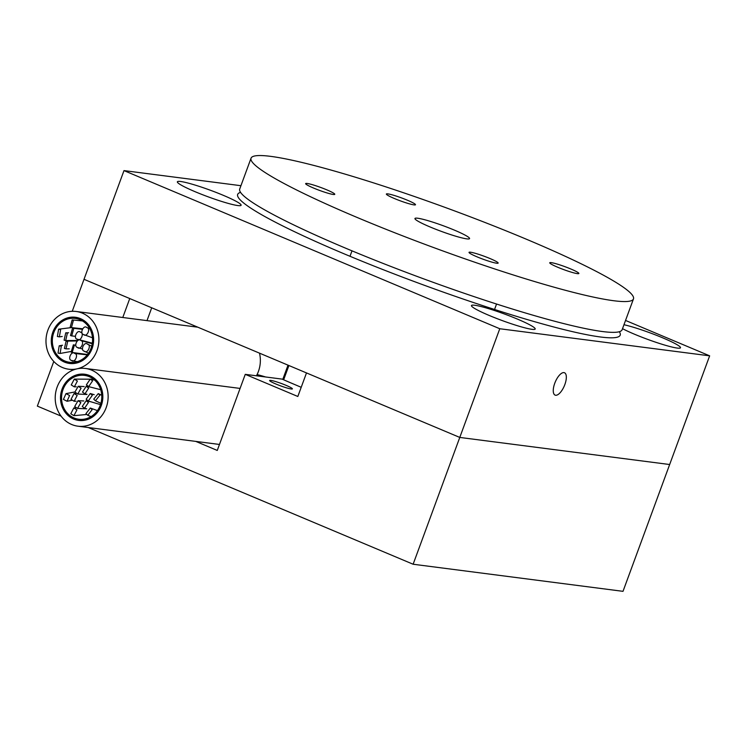 <?xml version="1.0" encoding="UTF-8"?>
<svg xmlns="http://www.w3.org/2000/svg" width="747" height="747" viewBox="0 0 747 747"><rect width="100%" height="100%" fill="white"/><g stroke="black" fill="none" stroke-linecap="round" stroke-linejoin="round"><path stroke-width="1.12" d="M554.75 383.276A12.129 4.93 112.8 0 0 555.096 395.107A12.129 4.93 112.8 0 0 564.844 384.574A12.129 4.93 112.8 0 0 564.499 372.753A12.129 4.93 112.8 0 0 554.75 383.276M223.362 195.35A33.96 3.474 20.2 0 0 177.366 181.801A33.96 3.474 20.2 0 0 195.116 191.708A33.96 3.474 20.2 0 0 241.104 205.257A33.96 3.474 20.2 0 0 223.362 195.35M517.456 319.109A33.96 3.474 20.2 0 0 471.46 305.56A33.96 3.474 20.2 0 0 489.201 315.458A33.96 3.474 20.2 0 0 535.197 329.007A33.96 3.474 20.2 0 0 517.456 319.109M622.522 328.671A33.96 3.474 20.2 0 0 634.502 334.217A33.96 3.474 20.2 0 0 680.489 347.766A33.96 3.474 20.2 0 0 662.748 337.859A33.96 3.474 20.2 0 0 623.969 324.73M240.562 192.371A203.8 20.823 20.2 0 0 237.667 194.407A203.8 20.823 20.2 0 0 344.152 253.84A203.8 20.823 20.2 0 0 620.197 335.151A203.8 20.823 20.2 0 0 619.319 331.724M240.936 185.704L123.993 170.605L84.009 279.303L459.788 437.434L669.657 464.522L623.007 591.335L413.128 564.237L88.221 427.517M123.993 170.605L499.771 328.736L413.128 564.237M625.547 320.444L709.65 355.833L669.657 464.522L459.788 437.434L306.494 372.93L297.829 396.48L245.259 374.35L282.077 379.102A194.043 19.824 -159.8 0 0 289.257 382.221L289.248 382.268M709.65 355.833L499.771 328.736M417.75 218.236A29.105 2.979 20.2 0 0 414.949 218.498A29.105 2.979 20.2 0 0 435.548 229.18A29.105 2.979 20.2 0 0 466.772 238.863A29.105 2.979 20.2 0 0 469.574 238.601A29.105 2.979 20.2 0 0 448.975 227.928A29.105 2.979 20.2 0 0 417.75 218.236M307.138 183.463A15.519 1.587 20.2 0 0 305.644 183.603A15.519 1.587 20.2 0 0 316.625 189.299A15.519 1.587 20.2 0 0 333.283 194.463A15.519 1.587 20.2 0 0 334.777 194.323A15.519 1.587 20.2 0 0 323.796 188.627A15.519 1.587 20.2 0 0 307.138 183.463M387.861 193.884A15.519 1.587 20.2 0 0 386.367 194.024A15.519 1.587 20.2 0 0 397.348 199.72A15.519 1.587 20.2 0 0 414.006 204.883A15.519 1.587 20.2 0 0 415.5 204.743A15.519 1.587 20.2 0 0 404.51 199.047A15.519 1.587 20.2 0 0 387.861 193.884M551.239 262.636A15.519 1.587 20.2 0 0 549.745 262.776A15.519 1.587 20.2 0 0 560.736 268.472A15.519 1.587 20.2 0 0 577.384 273.635A15.519 1.587 20.2 0 0 578.878 273.495A15.519 1.587 20.2 0 0 567.897 267.8A15.519 1.587 20.2 0 0 551.239 262.636M470.526 252.215A15.519 1.587 20.2 0 0 469.023 252.355A15.519 1.587 20.2 0 0 480.013 258.051A15.519 1.587 20.2 0 0 496.662 263.215A15.519 1.587 20.2 0 0 498.165 263.075A15.519 1.587 20.2 0 0 487.175 257.388A15.519 1.587 20.2 0 0 470.526 252.215M613.81 300.742A203.744 20.823 20.2 0 0 633.475 298.903A203.744 20.823 20.2 0 0 489.276 224.156A203.744 20.823 20.2 0 0 270.713 156.366A203.744 20.823 20.2 0 0 251.048 158.196A203.744 20.823 20.2 0 0 395.247 232.952A203.744 20.823 20.2 0 0 613.81 300.742M633.475 298.903L622.139 329.698A203.744 20.823 -159.8 0 1 602.484 331.537A203.744 20.823 -159.8 0 1 383.921 263.747A203.744 20.823 -159.8 0 1 239.722 189L251.048 158.196M291.218 388.982A12.129 1.242 20.2 0 0 292.394 388.879A12.129 1.242 20.2 0 0 283.804 384.425A12.129 1.242 20.2 0 0 270.797 380.391A12.129 1.242 20.2 0 0 269.63 380.503A12.129 1.242 20.2 0 0 278.211 384.948A12.129 1.242 20.2 0 0 291.218 388.982M301.209 387.301L289.257 382.221M195.789 441.402L217.265 450.441L245.259 374.35M288.902 365.526L283.645 379.793M259.844 376.236A194.043 19.824 20.2 0 0 256.679 375.358M122.779 317.503L129.754 298.548L84.009 279.303L72.235 311.303M53.784 361.455L37.35 406.107L61.039 416.079M288.015 365.152L282.768 379.411M265.633 376.983A29.105 2.979 20.2 0 0 257.071 374.583M85.942 413.633L90.303 408.021L92.114 409.711L87.754 415.323L85.942 413.633M82.263 406.461L86.194 400.709L88.435 402.53L84.504 408.282L82.263 406.461M93.739 399.159L98.249 393.613L99.911 395.228L95.401 400.775L93.739 399.159M86.166 399.225L90.238 393.51L92.339 395.294L88.267 401.008L86.166 399.225M86.391 384.808L90.284 379.056L92.563 380.886L88.669 386.638L86.391 384.808M82.487 392.044L86.241 386.264L88.66 388.123L84.906 393.902L82.487 392.044M71.236 384.938L74.317 379.102L77.408 381.007L74.326 386.843L71.236 384.938M74.915 392.11L78.211 386.274L81.078 388.188L77.781 394.024L74.915 392.11M63.43 399.412L65.988 393.632L69.602 395.49L67.053 401.26L63.43 399.412M71.012 399.346L74.074 393.51L77.184 395.424L74.121 401.26L71.012 399.346M70.788 413.763L73.822 407.927L76.96 409.832L73.925 415.668L70.788 413.763M74.691 406.527L78.043 400.691L80.863 402.596L77.511 408.432L74.691 406.527M63.159 409.104A23.288 21.14 -82.6 0 0 78.696 420.412A23.288 21.14 -82.6 0 0 99.118 410.028A23.288 21.14 -82.6 0 0 100.191 385.545A23.288 21.14 -82.6 0 0 84.654 374.228A23.288 21.14 -82.6 0 0 64.233 384.621A23.288 21.14 -82.6 0 0 63.159 409.104M104.813 382.595A29.105 26.425 -82.6 0 0 85.401 368.458A29.105 26.425 -82.6 0 0 59.872 381.437A29.105 26.425 -82.6 0 0 58.527 412.045A29.105 26.425 -82.6 0 0 77.949 426.192A29.105 26.425 -82.6 0 0 103.478 413.203A29.105 26.425 -82.6 0 0 104.813 382.595M64.083 408.516A22.121 20.085 -82.6 0 0 78.846 419.263A22.121 20.085 -82.6 0 0 98.249 409.393A22.121 20.085 -82.6 0 0 99.258 386.134A22.121 20.085 -82.6 0 0 84.504 375.386A22.121 20.085 -82.6 0 0 65.101 385.256A22.121 20.085 -82.6 0 0 64.083 408.516M100.033 385.639A23.092 20.963 -82.6 0 0 84.626 374.424A23.092 20.963 -82.6 0 0 64.373 384.724A23.092 20.963 -82.6 0 0 63.318 409.001A23.092 20.963 -82.6 0 0 78.715 420.225A23.092 20.963 -82.6 0 0 98.968 409.926A23.092 20.963 -82.6 0 0 100.033 385.639M60.638 329.548L59.377 336.869L57.37 336.505L58.63 329.184L60.638 329.548M67.351 333.209L65.689 340.567L64.093 340.165L65.764 332.817L67.351 333.209M61.291 346.15L60.115 353.462L58.033 353.116L59.209 345.805L61.291 346.15M67.688 341.51L65.988 348.868L64.419 348.475L66.119 341.118L67.688 341.51M74.737 353.471C79.033 354.265 74.616 363.696 71.479 360.437C67.183 359.652 71.6 350.212 74.737 353.471L87.296 354.844M77.249 361.66L71.479 360.437M74.401 345.17L72.17 352.481L71.142 352.136L73.383 344.825L74.401 345.17M87.52 344.19C91.816 344.983 87.399 354.414 84.262 351.155C79.966 350.362 84.383 340.931 87.52 344.19L91.704 346.216M88.501 353.219L84.262 351.155M80.797 340.529C85.093 341.323 80.676 350.754 77.539 347.495C73.243 346.701 77.66 337.27 80.797 340.529L92.245 343.751M82.553 349.036L77.539 347.495M86.857 327.588C91.153 328.372 86.736 337.812 83.599 334.544C79.303 333.76 83.72 324.329 86.857 327.588L89.705 328.54M92.479 337.784L83.599 334.544M80.471 332.228C84.766 333.013 80.349 342.453 77.212 339.185C72.917 338.4 77.333 328.969 80.471 332.228L81.909 332.471M92.329 343.19L77.212 339.185M73.421 320.267L71.441 327.606L70.162 327.223L72.142 319.884L73.421 320.267M73.748 328.568L71.703 335.907L70.489 335.524L72.534 328.185L73.748 328.568M82.226 319.473A23.288 21.14 -82.6 0 0 75.428 317.26A23.288 21.14 -82.6 0 0 52.29 333.788A23.288 21.14 -82.6 0 0 62.664 361.231A23.288 21.14 -82.6 0 0 69.462 363.444A23.288 21.14 -82.6 0 0 92.609 346.916A23.288 21.14 -82.6 0 0 82.226 319.473M60.218 366.45A29.105 26.425 -82.6 0 0 68.724 369.214A29.105 26.425 -82.6 0 0 97.652 348.55A29.105 26.425 -82.6 0 0 84.672 314.254A29.105 26.425 -82.6 0 0 76.175 311.48A29.105 26.425 -82.6 0 0 47.248 332.144A29.105 26.425 -82.6 0 0 60.218 366.45M259.498 353.144A29.105 26.425 97.4 0 1 256.436 375.797M81.74 320.51A22.121 20.085 -82.6 0 0 75.279 318.409A22.121 20.085 -82.6 0 0 53.298 334.114A22.121 20.085 -82.6 0 0 63.159 360.185A22.121 20.085 -82.6 0 0 69.611 362.286A22.121 20.085 -82.6 0 0 91.601 346.58A22.121 20.085 -82.6 0 0 81.74 320.51M62.748 361.053A23.092 20.963 -82.6 0 0 69.49 363.247A23.092 20.963 -82.6 0 0 92.441 346.86A23.092 20.963 -82.6 0 0 82.142 319.641A23.092 20.963 -82.6 0 0 75.4 317.447A23.092 20.963 -82.6 0 0 52.458 333.844A23.092 20.963 -82.6 0 0 62.748 361.053M259.704 354.069L259.965 353.35M147 320.622L151.716 307.792M494.551 309.473L496.55 304.029M349.998 256.286L352.005 250.843M90.303 408.021L97.437 410.617M87.754 415.323L91.078 416.593M86.194 400.709L91.47 401.942M84.504 408.282L86.717 408.805L77.511 408.432M98.249 393.613L101.741 395.219M95.401 400.775L100.892 403.315M90.238 393.51L94.206 394.677M88.267 401.008L100.49 404.622M90.284 379.056L94.645 380.102M88.669 386.638L100.724 389.71M86.241 386.264L90.611 387.095M84.906 393.902L87.035 394.304M74.317 379.102L93.599 379.215M74.326 386.843L76.297 386.797M78.211 386.274L84.187 386.563M77.781 394.024L86.848 394.491M65.988 393.632L74.84 391.97M67.053 401.26L71.768 400.364M74.074 393.51L76.073 393.445M74.121 401.26L76.101 401.195M83.795 400.952L78.043 400.691M86.839 400.868L87.829 400.84M73.822 407.927L75.802 407.825M73.925 415.668L86.559 414.501M87.679 401.074L88.557 401.092M85.401 368.458L240.086 388.421M77.949 426.192L219.469 444.456M84.626 374.424L87.334 374.77M78.715 420.225L81.414 420.57M59.377 336.869L62.206 336.477M58.63 329.184L71.367 327.606M65.689 340.567L77.791 340.483M80.937 340.492L82.067 340.501M65.764 332.817L68.64 332.779M60.115 353.462L70.414 351.594M59.209 345.805L62.524 345.235M65.988 348.868L69.247 348.84M66.119 341.118L77.081 340.949M82.03 340.819L83.169 340.781M72.17 352.481L87.567 354.508M73.383 344.825L75.783 345.198M71.441 327.606L82.45 328.755M72.142 319.884L82.469 320.93M71.703 335.907L75.335 336.299M72.534 328.185L82.133 329.287M68.724 369.214L73.645 369.849M76.175 311.48L197.787 327.186M69.49 363.247L72.188 363.602M75.4 317.447L78.099 317.802"/></g></svg>
